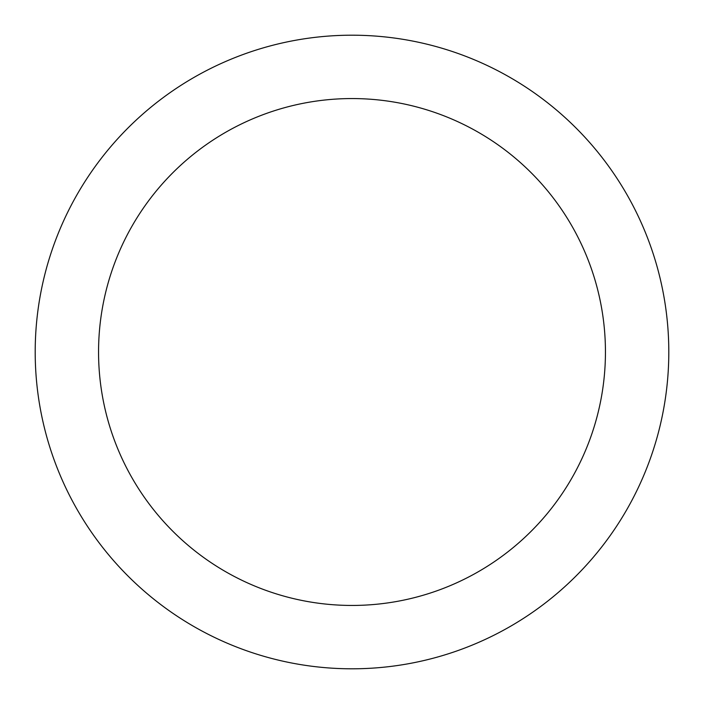 <?xml version="1.0" encoding="UTF-8"?>
<svg xmlns="http://www.w3.org/2000/svg" width="704" height="704" viewBox="0 0 704 704"><rect width="100%" height="100%" fill="white"/><g stroke="black" fill="none" stroke-linecap="round" stroke-linejoin="round"><path stroke-width="1.06" d="M352 35.2A316.8 316.8 0 0 1 626.358 510.4A316.8 316.8 0 0 1 77.642 510.4A316.8 316.8 0 0 1 352 35.2M352 98.56A253.44 253.44 0 0 1 571.49 478.72A253.44 253.44 0 0 1 132.51 478.72A253.44 253.44 0 0 1 352 98.56"/></g></svg>
